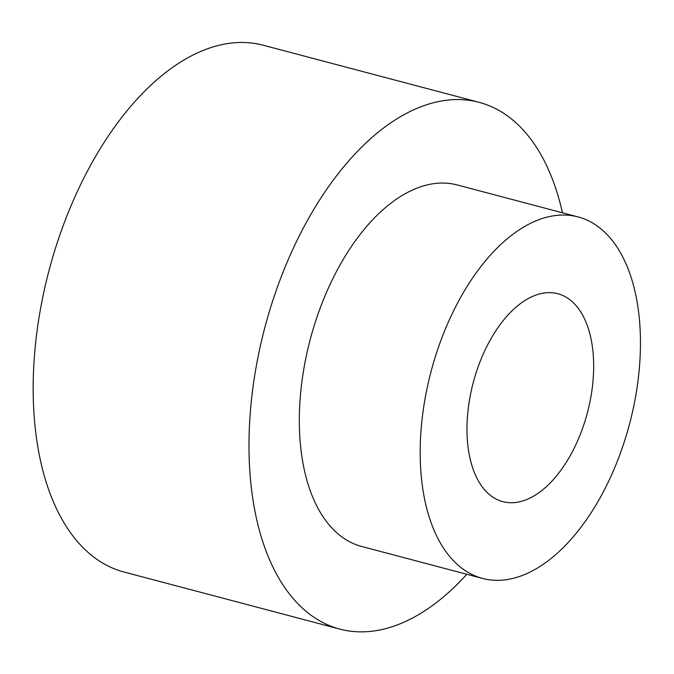 <?xml version="1.0" encoding="UTF-8"?>
<svg xmlns="http://www.w3.org/2000/svg" width="674" height="674" viewBox="0 0 674 674"><rect width="100%" height="100%" fill="white"/><g stroke="black" fill="none" stroke-linecap="round" stroke-linejoin="round"><path stroke-width="1.01" d="M562.453 212.79A272.439 149.577 104.8 0 0 479.13 102.338L263.315 45.251A272.439 149.577 104.8 0 0 62.775 226.767A272.439 149.577 104.8 0 0 80.096 544.558A272.439 149.577 104.8 0 0 123.974 572.007L339.797 629.095A272.439 149.577 104.8 0 0 466.821 574.282M479.13 102.338A272.439 149.577 104.8 0 0 278.589 283.855A272.439 149.577 104.8 0 0 295.92 601.646A272.439 149.577 104.8 0 0 339.797 629.095M578.132 216.935L457.275 184.962A186.968 102.65 104.8 0 0 319.644 309.534A186.968 102.65 104.8 0 0 331.541 527.632A186.968 102.65 104.8 0 0 361.652 546.462L482.508 578.435A186.968 102.65 104.8 0 0 629.558 423.938A186.968 102.65 104.8 0 0 578.132 216.935A186.968 102.65 104.8 0 0 440.501 341.507A186.968 102.65 104.8 0 0 452.397 559.597A186.968 102.65 104.8 0 0 482.508 578.435M485.499 490.807A107.537 59.034 104.8 0 0 502.821 501.641A107.537 59.034 104.8 0 0 581.982 429.995A107.537 59.034 104.8 0 0 575.141 304.564A107.537 59.034 104.8 0 0 557.819 293.729A107.537 59.034 104.8 0 0 478.666 365.375A107.537 59.034 104.8 0 0 485.499 490.807"/></g></svg>
